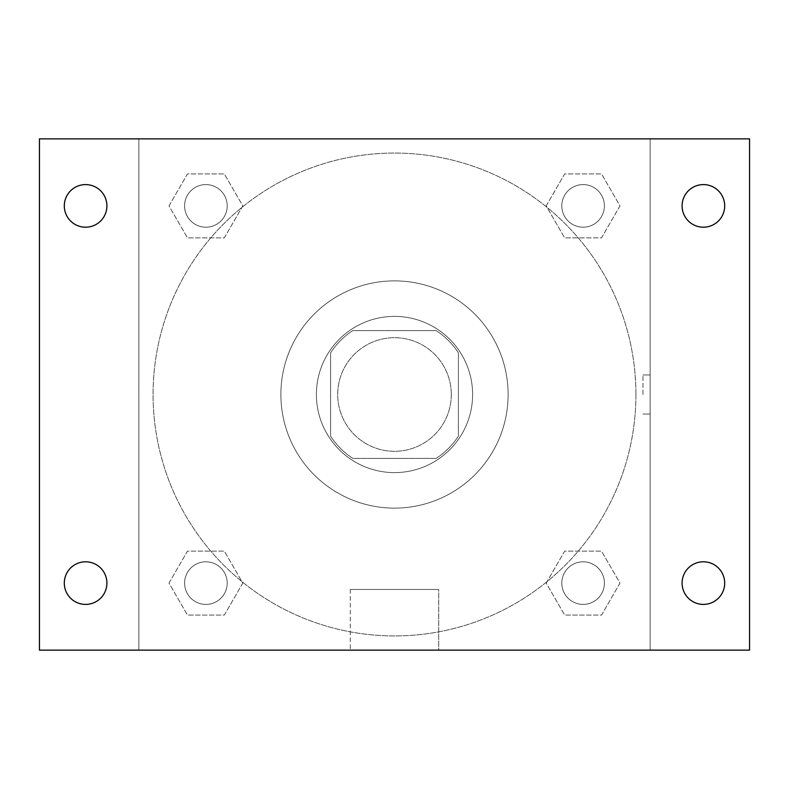 <?xml version="1.0" encoding="UTF-8"?>
<svg xmlns="http://www.w3.org/2000/svg" width="789" height="789" viewBox="0 0 789 789"><rect width="100%" height="100%" fill="white"/><g stroke="black" fill="none" stroke-linecap="round" stroke-linejoin="round"><path stroke-width="0.59" stroke-dasharray="3.94 2.96" d="M451.308 394.5A56.808 56.808 0 0 0 366.096 345.306A56.808 56.808 0 0 0 366.096 443.694A56.808 56.808 0 0 0 451.308 394.5A56.808 56.808 0 0 0 366.096 345.306A56.808 56.808 0 0 0 366.096 443.694A56.808 56.808 0 0 0 451.308 394.5M436.169 458.409L352.831 458.409A76.296 76.296 0 0 1 330.591 436.169L330.591 352.831A76.296 76.296 0 0 1 352.831 330.591L436.169 330.591A76.296 76.296 0 0 1 458.409 352.831L458.409 436.169A76.296 76.296 0 0 1 436.169 458.409L352.831 458.409A76.296 76.296 0 0 1 330.591 436.169L330.591 352.831A76.296 76.296 0 0 1 352.831 330.591L436.169 330.591A76.296 76.296 0 0 1 458.409 352.831L458.409 436.169A76.296 76.296 0 0 1 436.169 458.409M394.5 316.389A78.111 78.111 0 0 1 462.147 433.555A78.111 78.111 0 0 1 326.853 433.555A78.111 78.111 0 0 1 394.5 316.389A78.111 78.111 0 0 0 316.389 394.5A78.111 78.111 0 0 0 394.5 472.611A78.111 78.111 0 0 0 472.611 394.5A78.111 78.111 0 0 0 394.5 316.389M508.116 394.5A113.616 113.616 0 0 0 337.692 296.102A113.616 113.616 0 0 0 337.692 492.898A113.616 113.616 0 0 0 508.116 394.5A113.616 113.616 0 0 0 337.692 296.102A113.616 113.616 0 0 0 337.692 492.898A113.616 113.616 0 0 0 508.116 394.5M169.004 205.899L187.447 173.945L224.342 173.945L242.795 205.899L224.342 237.854L187.447 237.854L169.004 205.899L187.447 173.945L224.342 173.945L242.795 205.899L224.342 237.854L187.447 237.854L169.004 205.899L187.447 173.945L224.342 173.945L242.795 205.899L224.342 237.854L187.447 237.854L169.004 205.899M169.004 583.101L187.447 551.146L224.342 551.146L242.795 583.101L224.342 615.055L187.447 615.055L169.004 583.101L187.447 551.146L224.342 551.146L242.795 583.101L224.342 615.055L187.447 615.055L169.004 583.101L187.447 551.146L224.342 551.146L242.795 583.101L224.342 615.055L187.447 615.055L169.004 583.101M138.864 650.136L138.864 138.864L650.136 138.864L650.136 650.136L138.864 650.136L138.864 138.864L650.136 138.864L650.136 650.136L138.864 650.136L138.864 138.864L650.136 138.864L650.136 650.136L39.45 650.136L39.45 138.864L138.864 138.864L138.864 650.136M546.205 205.899L564.658 173.945L601.553 173.945L619.996 205.899L601.553 237.854L564.658 237.854L546.205 205.899L564.658 173.945L601.553 173.945L619.996 205.899L601.553 237.854L564.658 237.854L546.205 205.899L564.658 173.945L601.553 173.945L619.996 205.899L601.553 237.854L564.658 237.854L546.205 205.899M546.205 583.101L564.658 551.146L601.553 551.146L619.996 583.101L601.553 615.055L564.658 615.055L546.205 583.101L564.658 551.146L601.553 551.146L619.996 583.101L601.553 615.055L564.658 615.055L546.205 583.101L564.658 551.146L601.553 551.146L619.996 583.101L601.553 615.055L564.658 615.055L546.205 583.101M414.028 138.864L374.972 138.874L414.028 138.864M635.934 394.5A241.434 241.434 0 0 0 273.783 185.415A241.434 241.434 0 0 0 273.783 603.585A241.434 241.434 0 0 0 635.934 394.5A241.434 241.434 0 0 0 273.783 185.415A241.434 241.434 0 0 0 273.783 603.585A241.434 241.434 0 0 0 635.934 394.5M227.202 583.101A21.303 21.303 0 0 0 195.248 564.658A21.303 21.303 0 0 0 195.248 601.553A21.303 21.303 0 0 0 227.202 583.101A21.303 21.303 0 0 0 195.248 564.658A21.303 21.303 0 0 0 195.248 601.553A21.303 21.303 0 0 0 227.202 583.101A21.303 21.303 0 0 0 195.248 564.658A21.303 21.303 0 0 0 195.248 601.553A21.303 21.303 0 0 0 227.202 583.101A21.303 21.303 0 0 0 195.248 564.658A21.303 21.303 0 0 0 195.248 601.553A21.303 21.303 0 0 0 227.202 583.101M227.202 205.899A21.303 21.303 0 0 0 195.248 187.447A21.303 21.303 0 0 0 195.248 224.342A21.303 21.303 0 0 0 227.202 205.899A21.303 21.303 0 0 0 195.248 187.447A21.303 21.303 0 0 0 195.248 224.342A21.303 21.303 0 0 0 227.202 205.899A21.303 21.303 0 0 0 195.248 187.447A21.303 21.303 0 0 0 195.248 224.342A21.303 21.303 0 0 0 227.202 205.899A21.303 21.303 0 0 0 195.248 187.447A21.303 21.303 0 0 0 195.248 224.342A21.303 21.303 0 0 0 227.202 205.899M604.404 205.899A21.303 21.303 0 0 0 572.449 187.447A21.303 21.303 0 0 0 572.449 224.342A21.303 21.303 0 0 0 604.404 205.899A21.303 21.303 0 0 0 572.449 187.447A21.303 21.303 0 0 0 572.449 224.342A21.303 21.303 0 0 0 604.404 205.899A21.303 21.303 0 0 0 572.449 187.447A21.303 21.303 0 0 0 572.449 224.342A21.303 21.303 0 0 0 604.404 205.899A21.303 21.303 0 0 0 572.449 187.447A21.303 21.303 0 0 0 572.449 224.342A21.303 21.303 0 0 0 604.404 205.899M561.798 583.101A21.303 21.303 0 0 1 593.752 564.658A21.303 21.303 0 0 1 593.752 601.553A21.303 21.303 0 0 1 561.798 583.101A21.303 21.303 0 0 1 593.752 564.658A21.303 21.303 0 0 1 593.752 601.553A21.303 21.303 0 0 1 561.798 583.101M438.723 650.136L350.277 650.136L438.723 650.136L350.277 650.136L438.723 650.136L438.723 589.462L350.277 589.462L438.723 589.462L350.277 589.462L438.723 589.462L438.723 650.136M138.864 394.5L138.864 374.972L138.874 394.5M650.136 394.5L650.136 374.972L650.136 394.5M642.976 394.5L642.976 374.972L642.976 394.5M650.136 138.864L749.55 138.864L749.55 650.136L650.136 650.136L650.136 138.864M85.606 227.202A21.303 21.303 0 0 0 104.059 195.248A21.303 21.303 0 0 0 67.154 195.248A21.303 21.303 0 0 0 85.606 227.202M85.606 604.404A21.303 21.303 0 0 0 104.059 572.449A21.303 21.303 0 0 0 67.154 572.449A21.303 21.303 0 0 0 85.606 604.404M703.394 227.202A21.303 21.303 0 0 0 721.846 195.248A21.303 21.303 0 0 0 684.941 195.248A21.303 21.303 0 0 0 703.394 227.202M703.394 604.404A21.303 21.303 0 0 0 721.846 572.449A21.303 21.303 0 0 0 684.941 572.449A21.303 21.303 0 0 0 703.394 604.404M604.404 583.101A21.303 21.303 0 0 0 572.449 564.658A21.303 21.303 0 0 0 572.449 601.553A21.303 21.303 0 0 0 604.404 583.101A21.303 21.303 0 0 0 572.449 564.658A21.303 21.303 0 0 0 572.449 601.553A21.303 21.303 0 0 0 604.404 583.101M642.976 414.028L650.136 414.028L642.976 414.028M642.976 374.972L650.136 374.972L642.976 374.972M350.277 589.462L350.277 650.136L350.277 589.462"/><path stroke-width="1.18" d="M39.45 138.864L749.55 138.864L749.55 650.136L39.45 650.136L39.45 138.864M85.606 561.798A21.303 21.303 0 0 1 106.909 583.101A21.303 21.303 0 0 1 85.606 604.404A21.303 21.303 0 0 1 64.303 583.101A21.303 21.303 0 0 1 85.606 561.798M703.394 561.798A21.303 21.303 0 0 1 724.696 583.101A21.303 21.303 0 0 1 703.394 604.404A21.303 21.303 0 0 1 682.091 583.101A21.303 21.303 0 0 1 703.394 561.798M703.394 184.596A21.303 21.303 0 0 1 724.696 205.899A21.303 21.303 0 0 1 703.394 227.202A21.303 21.303 0 0 1 682.091 205.899A21.303 21.303 0 0 1 703.394 184.596M85.606 184.596A21.303 21.303 0 0 1 106.909 205.899A21.303 21.303 0 0 1 85.606 227.202A21.303 21.303 0 0 1 64.303 205.899A21.303 21.303 0 0 1 85.606 184.596"/></g></svg>
